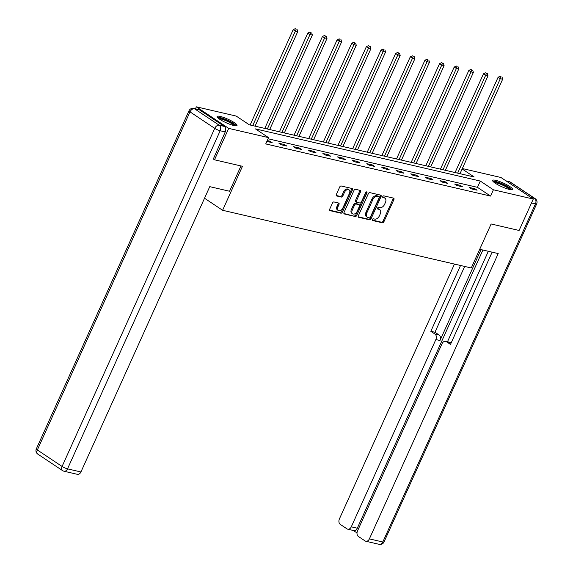 <?xml version="1.0" encoding="UTF-8"?>
<svg xmlns="http://www.w3.org/2000/svg" width="573" height="573" viewBox="0 0 573 573"><rect width="100%" height="100%" fill="white"/><g stroke="black" fill="none" stroke-linecap="round" stroke-linejoin="round"><path stroke-width="0.86" d="M372.371 219.516A0.967 0.637 123.7 0 0 372.629 220.533L382.413 222.804A1.375 0.91 123.7 0 0 383.889 221.78L393.916 199.576A1.375 0.91 123.7 0 0 393.758 198.215A1.375 0.91 123.7 0 0 393.558 198.129L383.767 195.859A0.967 0.637 123.7 0 0 382.986 197.585L384.254 197.878A4.405 2.915 123.7 0 1 384.913 198.158A4.405 2.915 123.7 0 1 385.421 202.513L384.583 204.36A4.405 2.915 123.7 0 1 379.856 207.627L378.588 207.333A0.967 0.637 123.7 0 0 377.808 209.059L379.075 209.353A4.405 2.915 123.7 0 1 379.734 209.632A4.405 2.915 123.7 0 1 380.243 213.98L379.405 215.835A4.405 2.915 123.7 0 1 374.67 219.101L373.41 218.807A0.967 0.637 123.7 0 0 372.371 219.516M220.247 116.441A10.937 1.984 -155.7 0 1 231.428 120.924A10.937 1.984 -155.7 0 1 237.029 125.48A10.937 1.984 -155.7 0 1 233.877 125.523A10.937 1.984 -155.7 0 1 222.704 121.039A10.937 1.984 -155.7 0 1 217.095 116.477A10.937 1.984 -155.7 0 1 220.247 116.441M495.752 180.352A10.937 1.984 -155.7 0 1 506.933 184.835A10.937 1.984 -155.7 0 1 512.534 189.398A10.937 1.984 -155.7 0 1 509.383 189.441A10.937 1.984 -155.7 0 1 498.209 184.95A10.937 1.984 -155.7 0 1 492.601 180.395A10.937 1.984 -155.7 0 1 495.752 180.352M333.98 201.954A1.375 0.91 123.7 0 0 332.498 202.978L329.69 209.209A1.375 0.91 123.7 0 0 329.847 210.563A1.375 0.91 123.7 0 0 330.048 210.656L340.921 213.177A1.375 0.91 123.7 0 0 342.396 212.153L352.424 189.95A1.375 0.91 123.7 0 0 352.266 188.589A1.375 0.91 123.7 0 0 352.058 188.503L341.193 185.981A1.375 0.91 123.7 0 0 339.717 186.999L336.315 194.526A1.375 0.91 123.7 0 0 336.473 195.887A1.375 0.91 123.7 0 0 336.68 195.973L341.329 197.055A1.375 0.91 123.7 0 0 342.812 196.03L344.495 192.299A3.682 2.442 123.7 0 1 349 189.806A3.682 2.442 123.7 0 1 349.423 193.445L342.819 208.063A3.682 2.442 123.7 0 1 338.314 210.556A3.682 2.442 123.7 0 1 337.891 206.917L338.994 204.482A1.375 0.91 123.7 0 0 338.836 203.121A1.375 0.91 123.7 0 0 338.629 203.035L333.98 201.954M462.325 168.534L500.945 177.494L533.284 199.046L519.095 230.468L491.133 223.979L471.264 267.971L222.603 210.284L242.465 166.292L214.503 159.803L228.684 128.381L196.353 106.829L236.234 116.083L249.341 124.821L474.172 176.978L462.132 168.956M533.284 199.046L493.403 189.792L480.289 181.054L255.458 128.896L268.565 137.635L228.684 128.381M268.565 137.635L265.729 143.916L490.56 196.073L493.403 189.792M358.333 215.849A1.375 0.91 123.7 0 0 358.49 217.21A1.375 0.91 123.7 0 0 358.698 217.296L369.564 219.817A1.375 0.91 123.7 0 0 371.046 218.8L381.066 196.596A1.375 0.91 123.7 0 0 380.909 195.235A1.375 0.91 123.7 0 0 380.708 195.149L369.836 192.628A1.375 0.91 123.7 0 0 368.36 193.645L358.333 215.849M355.246 216.501L344.373 213.98A1.375 0.91 123.7 0 1 344.165 213.887A1.375 0.91 123.7 0 1 344.008 212.526L354.035 190.322A1.375 0.91 123.7 0 1 355.518 189.305L360.166 190.379A1.375 0.91 123.7 0 1 360.374 190.472A1.375 0.91 123.7 0 1 360.532 191.826L356.463 200.837A1.375 0.91 123.7 0 0 356.621 202.197A1.375 0.91 123.7 0 0 356.829 202.283L359.916 203A1.375 0.91 123.7 0 0 361.391 201.975L365.624 192.6A0.967 0.637 123.7 0 1 366.913 192.9L356.721 215.477A1.375 0.91 123.7 0 1 355.246 216.501L343.893 213.485M204.525 198.237L222.603 210.284M490.56 196.073L477.452 187.342L268.057 138.759M474.91 188.746L469.28 187.435L471.464 188.897L477.094 190.2L474.91 188.746L474.523 189.606M460.269 185.344L454.64 184.04L456.824 185.494L462.454 186.805L460.269 185.344L459.883 186.204M445.636 181.949L440 180.645L442.184 182.099L447.821 183.41L445.636 181.949L445.242 182.808M430.996 178.554L425.367 177.25L427.551 178.704L433.181 180.008L430.996 178.554L430.61 179.413M416.356 175.159L410.726 173.855L412.911 175.309L418.541 176.613L416.356 175.159L415.969 176.018M401.716 171.764L396.086 170.46L398.271 171.914L403.901 173.218L401.716 171.764L401.329 172.623M387.076 168.369L381.446 167.058L383.631 168.519L389.26 169.823L387.076 168.369L386.689 169.228M372.443 164.974L366.813 163.663L368.998 165.124L374.627 166.428L372.443 164.974L372.049 165.833M357.803 161.579L352.173 160.268L354.358 161.722L359.987 163.033L357.803 161.579L357.416 162.431M343.163 158.177L337.533 156.873L339.717 158.327L345.347 159.638L343.163 158.177L342.776 159.036M328.522 154.782L322.893 153.478L325.077 154.932L330.707 156.243L328.522 154.782L328.136 155.641M313.889 151.387L308.253 150.083L310.444 151.537L316.074 152.841L313.889 151.387L313.495 152.246M299.249 147.992L293.62 146.688L295.804 148.142L301.434 149.446L299.249 147.992L298.862 148.851M284.609 144.597L278.979 143.293L281.164 144.747L286.794 146.051L284.609 144.597L284.222 145.456M266.853 141.424L272.154 142.656L269.969 141.202L267.24 140.564M195.457 108.82L196.353 106.829M214.503 159.803L213.077 158.857M477.452 187.342L480.289 181.054M269.969 141.202L269.582 142.061M379.734 209.632L378.86 209.052A4.405 2.915 123.7 0 0 378.201 208.765L379.075 209.353M377.449 208.593L378.201 208.765M384.913 198.158L384.039 197.578A4.405 2.915 123.7 0 0 383.38 197.298L384.254 197.878M382.628 197.119L383.38 197.298M372.271 220.068L381.539 222.217A1.375 0.91 123.7 0 0 383.015 221.199L393.042 198.989A1.375 0.91 123.7 0 0 393.164 198.036M358.211 216.809L368.69 219.237A1.375 0.91 123.7 0 0 370.172 218.22L380.193 196.009A1.375 0.91 123.7 0 0 380.314 195.056M369.334 217.862A0.967 0.637 123.7 0 0 370.366 217.146L379.168 197.649A0.967 0.637 123.7 0 0 378.911 196.639L377.578 196.331A4.405 2.915 123.7 0 0 372.844 199.59L366.835 212.92A4.405 2.915 123.7 0 0 367.336 217.267A4.405 2.915 123.7 0 0 367.995 217.547L369.334 217.862M378.295 196.224A0.967 0.637 123.7 0 0 378.037 196.059L378.911 196.639M367.336 217.267L366.462 216.68A4.405 2.915 123.7 0 1 365.961 212.332L371.97 199.01A4.405 2.915 123.7 0 1 376.705 195.744L378.037 196.059M355.955 201.703A1.375 0.91 123.7 0 1 355.747 201.61A1.375 0.91 123.7 0 1 355.589 200.249L359.658 191.246A1.375 0.91 123.7 0 0 359.772 190.293M354.372 215.914A1.375 0.91 123.7 0 0 355.847 214.896L366.04 192.32A0.967 0.637 123.7 0 0 366.14 192.005M352.245 210.184A3.682 2.442 123.7 0 0 352.667 213.815A3.682 2.442 123.7 0 0 357.172 211.322L359.5 206.173A1.375 0.91 123.7 0 0 359.343 204.812A1.375 0.91 123.7 0 0 359.135 204.726L356.048 204.009A1.375 0.91 123.7 0 0 354.572 205.027L352.245 210.184L351.371 209.596A3.682 2.442 123.7 0 0 351.793 213.235L352.667 213.815M358.626 204.389A1.375 0.91 123.7 0 0 358.469 204.232A1.375 0.91 123.7 0 0 358.261 204.146L359.135 204.726M351.371 209.596L353.699 204.446A1.375 0.91 123.7 0 1 355.174 203.429L358.261 204.146M338.314 210.556L337.44 209.969A3.682 2.442 123.7 0 1 337.017 206.337L338.12 203.902A1.375 0.91 123.7 0 0 338.235 202.942M349 189.806L348.126 189.226A3.682 2.442 123.7 0 0 343.621 191.719L344.495 192.299M336.201 195.479L340.455 196.467A1.375 0.91 123.7 0 0 341.938 195.45L343.621 191.719M329.568 210.162L340.047 212.59A1.375 0.91 123.7 0 0 341.522 211.573L351.55 189.369A1.375 0.91 123.7 0 0 351.672 188.41M459.997 173.691L502.65 79.224L500.301 78.687L498.116 77.226L455.077 172.552M501.089 76.775L500.215 76.195L501.089 76.775L500.301 78.687L457.648 173.146M502.027 76.997L502.65 79.224M498.116 77.226L500.215 76.195M493.546 181.92A9.469 1.712 -155.7 0 1 493.84 181.763A9.469 1.712 -155.7 0 1 503.481 184.642A9.469 1.712 -155.7 0 1 510.765 189.692M509.612 189.491A8.767 1.59 24.3 0 0 502.485 185.079A8.767 1.59 24.3 0 0 494.463 182.651M511.875 189.727A10.866 1.97 24.3 0 0 502.922 184.105A10.866 1.97 24.3 0 0 492.787 181.111M218.041 118.002A9.469 1.712 -155.7 0 1 218.334 117.845A9.469 1.712 -155.7 0 1 227.982 120.731A9.469 1.712 -155.7 0 1 235.267 125.781M234.106 125.573A8.767 1.59 24.3 0 0 226.98 121.168A8.767 1.59 24.3 0 0 218.958 118.733M236.37 125.809A10.866 1.97 24.3 0 0 227.417 120.194A10.866 1.97 24.3 0 0 217.289 117.193M479.708 249.284L498.209 253.574L369.384 538.885L382.807 542.001L535.461 203.895L531.5 202.978M481.034 249.592L439.985 340.512L435.852 339.553L351.292 526.831L357.301 528.22A4.204 3.058 103.1 0 1 353.727 530.577L347.725 529.18A4.204 3.058 -76.9 0 0 351.292 526.831M435.852 339.553A4.204 3.058 -76.9 0 0 434.936 334.038L439.061 334.997A4.204 3.058 103.1 0 1 439.985 340.512M460.542 265.485L430.824 331.301L434.936 334.038M454.475 264.074L339.409 518.909A4.204 3.058 -76.9 0 0 340.326 524.424L346.973 528.85A4.204 3.058 -76.9 0 0 347.725 529.18M445.629 341.336L449.762 342.296A4.204 3.058 103.1 0 1 450.514 342.625L446.381 341.666A4.204 3.058 -76.9 0 0 445.629 341.336A4.204 3.058 -76.9 0 0 442.055 343.693L357.502 530.963A4.204 3.058 -76.9 0 0 358.419 536.486L365.058 540.912A4.204 3.058 -76.9 0 0 365.81 541.234A4.204 3.058 -76.9 0 0 369.384 538.885M353.326 530.483L357.008 532.933M446.381 341.666L450.493 344.402L492.135 252.163M482.91 250.021L357.301 528.22M447.484 341.766L488.339 251.282M450.514 342.625L451.116 343.026M464.674 266.438L434.957 332.254L439.061 334.997M434.957 332.254L430.824 331.301M240.982 165.948L229.558 191.246L209.754 186.655L80.929 471.966A4.204 3.058 103.1 0 1 77.362 474.322L63.94 471.207A4.204 3.058 -76.9 0 0 67.514 468.857L80.929 471.966M224.322 126.411L199.59 109.93L194.519 108.755L219.251 125.236L224.322 126.411A4.204 3.058 103.1 0 1 225.239 131.926L213.321 159.015M193.767 108.426A4.204 4.204 0 0 0 188.983 110.79A4.204 0.759 24.3 0 0 190 111.871L37.345 449.97L62.077 466.458L214.732 128.352L190 111.871A4.204 2.786 123.7 0 1 194.519 108.755A4.204 3.058 -76.9 0 0 193.767 108.426L198.838 109.601A4.204 3.058 103.1 0 1 199.59 109.93M445.357 170.296L488.01 75.829L485.66 75.285L483.476 73.831L440.436 169.15M486.448 73.38L485.575 72.8L486.448 73.38L485.66 75.285L443.015 169.751M487.387 73.595L488.01 75.829M483.476 73.831L485.575 72.8M430.717 166.901L473.37 72.434L471.027 71.89L468.843 70.436L425.803 165.755M471.808 69.985L470.934 69.405L471.808 69.985L471.027 71.89L428.375 166.356M472.746 70.2L473.37 72.434M468.843 70.436L470.934 69.405M416.084 163.498L458.729 69.039L456.387 68.495L454.203 67.041L411.163 162.36M457.175 66.59L456.301 66.002L457.175 66.59L456.387 68.495L413.735 162.954M458.114 66.805L458.729 69.039M454.203 67.041L456.301 66.002M401.444 160.103L444.096 65.644L441.747 65.1L439.563 63.646L396.523 158.965M442.535 63.195L441.661 62.607L442.535 63.195L441.747 65.1L399.095 159.559M443.473 63.41L444.096 65.644M439.563 63.646L441.661 62.607M386.804 156.708L429.456 62.249L427.107 61.705L424.922 60.251L381.883 155.57M427.895 59.8L427.021 59.212L427.895 59.8L427.107 61.705L384.462 156.164M428.833 60.015L429.456 62.249M424.922 60.251L427.021 59.212M372.164 153.313L414.816 58.854L412.474 58.31L410.282 56.849L367.25 152.174M413.255 56.398L412.381 55.817L413.255 56.398L412.474 58.31L369.821 152.769M414.193 56.62L414.816 58.854M410.282 56.849L412.381 55.817M357.523 149.918L400.176 55.459L397.834 54.915L395.649 53.454L352.61 148.779M398.622 53.003L397.741 52.422L398.622 53.003L397.834 54.915L355.181 149.374M399.56 53.225L400.176 55.459M395.649 53.454L397.741 52.422M342.89 146.523L385.543 52.057L383.194 51.513L381.009 50.059L337.97 145.377M383.982 49.607L383.108 49.027L383.982 49.607L383.194 51.513L340.541 145.979M384.92 49.83L385.543 52.057M381.009 50.059L383.108 49.027M328.25 143.128L370.903 48.662L368.554 48.118L366.369 46.664L323.33 141.982M369.341 46.212L368.468 45.632L369.341 46.212L368.554 48.118L325.901 142.584M370.28 46.427L370.903 48.662M366.369 46.664L368.468 45.632M313.61 139.733L356.263 45.267L353.913 44.723L351.729 43.269L308.689 138.587M354.701 42.817L353.828 42.237L354.701 42.817L353.913 44.723L311.268 139.189M355.64 43.032L356.263 45.267M351.729 43.269L353.828 42.237M298.97 136.331L341.623 41.872L339.28 41.328L337.096 39.874L294.056 135.192M340.061 39.422L339.187 38.835L340.061 39.422L339.28 41.328L296.628 135.787M340.999 39.637L341.623 41.872M337.096 39.874L339.187 38.835M284.337 132.936L326.982 38.477L324.64 37.933L322.456 36.479L279.416 131.797M325.428 36.027L324.554 35.44L325.428 36.027L324.64 37.933L281.988 132.392M326.366 36.242L326.982 38.477M322.456 36.479L324.554 35.44M269.697 129.541L312.349 35.082L310 34.538L307.816 33.076L264.776 128.402M310.788 32.625L309.914 32.045L310.788 32.625L310 34.538L267.347 128.997M311.726 32.847L312.349 35.082M307.816 33.076L309.914 32.045M255.057 126.146L297.709 31.687L295.36 31.143L293.175 29.681L250.136 125.007M296.148 29.23L295.274 28.65L296.148 29.23L295.36 31.143L252.714 125.602M297.086 29.452L297.709 31.687M293.175 29.681L295.274 28.65M393.042 198.989L393.916 199.576M383.015 221.199L383.889 221.78M381.539 222.217L382.413 222.804M380.193 196.009L381.066 196.596M370.172 218.22L371.046 218.8M368.69 219.237L369.564 219.817M358.326 217.052L358.698 217.296M376.705 195.744L377.578 196.331M371.97 199.01L372.844 199.59M365.961 212.332L366.835 212.92M344.008 213.729L344.373 213.98M359.658 191.246L360.532 191.826M355.589 200.249L356.463 200.837M366.04 192.32L366.913 192.9M355.847 214.896L356.721 215.477M355.174 203.429L356.048 204.009M353.699 204.446L354.572 205.027M338.12 203.902L338.994 204.482M337.017 206.337L337.891 206.917M341.938 195.45L342.812 196.03M340.455 196.467L341.329 197.055M336.315 195.73L336.68 195.973M351.55 189.369L352.424 189.95M341.522 211.573L342.396 212.153M340.047 212.59L340.921 213.177M329.683 210.406L330.048 210.656M531.078 197.578L534.545 198.38L509.812 181.899L506.346 181.089M379.233 544.35A4.204 4.204 0 0 0 384.017 541.986A4.204 0.759 24.3 0 1 382.807 542.001A4.204 3.058 103.1 0 1 379.233 544.35L365.81 541.234M509.06 181.569A4.204 3.058 103.1 0 1 509.812 181.899A4.204 2.786 123.7 0 1 510.443 182.164A4.204 4.204 0 0 0 509.06 181.569L505.995 180.86M536.679 203.881A4.204 4.204 0 0 0 535.175 198.652A4.204 2.786 -56.3 0 0 534.545 198.38A4.204 3.058 103.1 0 1 535.461 203.895A4.204 0.759 24.3 0 0 536.679 203.881L384.017 541.986M225.239 131.926L220.175 130.751L67.514 468.857A4.204 0.759 24.3 0 1 62.077 466.458A4.204 2.786 123.7 0 0 62.557 470.605L37.825 454.124A4.204 2.786 -56.3 0 1 37.345 449.97A4.204 0.759 24.3 0 1 36.321 448.895A4.204 4.204 0 0 0 37.825 454.124M220.175 130.751A4.204 3.058 -76.9 0 0 219.251 125.236A4.204 2.786 -56.3 0 0 214.732 128.352A4.204 0.759 24.3 0 0 220.175 130.751M378.18 196.116L379.054 196.704M355.747 201.61L356.621 202.197M358.469 204.232L359.343 204.812M510.443 182.164L535.175 198.652M62.557 470.605A4.204 4.204 0 0 0 63.94 471.207M188.983 110.79L36.321 448.895"/></g></svg>
